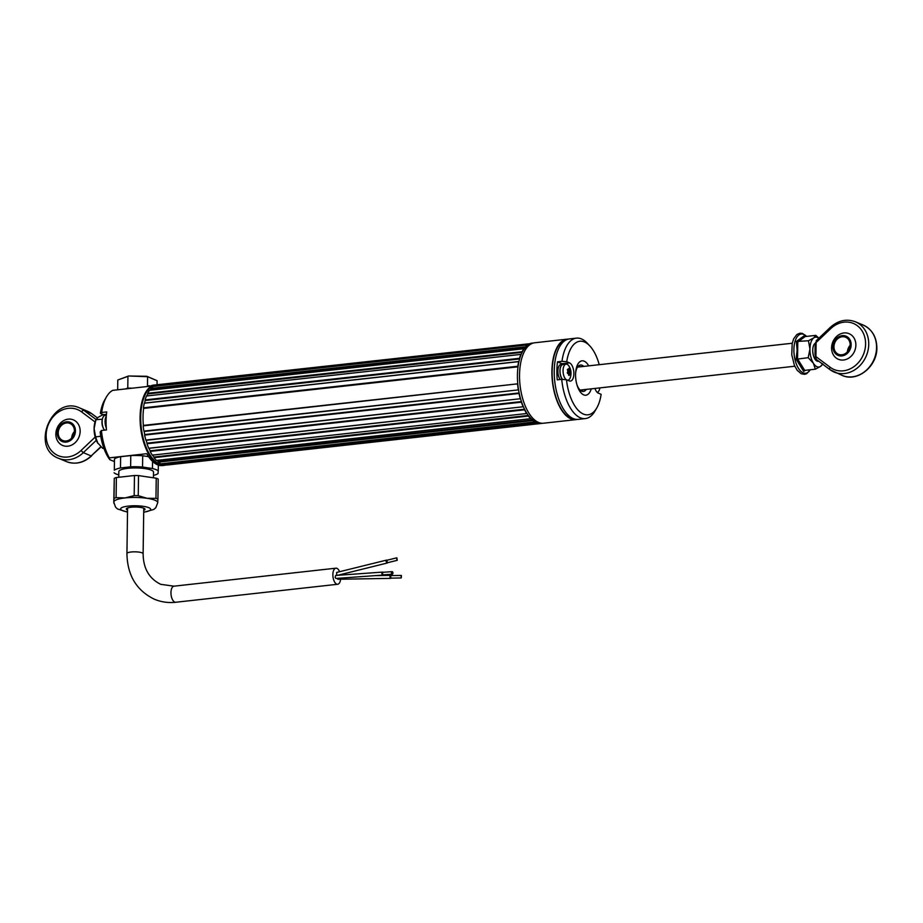 <?xml version="1.0" encoding="UTF-8"?>
<svg xmlns="http://www.w3.org/2000/svg" width="923" height="923" viewBox="0 0 923 923"><rect width="100%" height="100%" fill="white"/><g stroke="black" fill="none" stroke-linecap="round" stroke-linejoin="round"><path stroke-width="1.38" d="M531.752 343.587A40.012 18.968 83.7 0 0 518.645 362.958A40.012 18.968 83.7 0 0 522.049 403.316A40.012 18.968 83.7 0 0 540.59 423.069A40.012 18.968 -96.3 0 1 539.943 423.069L165.379 465.123A40.474 19.187 83.7 0 1 162.829 464.65L537.001 422.526A40.012 18.968 -96.3 0 1 535.478 421.892L160.856 463.819A40.474 19.187 83.7 0 1 158.318 462.158L532.709 420.565L532.548 419.965A40.012 18.968 -96.3 0 1 531.071 418.638L156.414 460.439A40.474 19.187 83.7 0 1 154.026 457.67L528.429 416.054L528.325 415.442A40.012 18.968 -96.3 0 1 526.975 413.492L152.283 455.143A40.474 19.187 83.7 0 1 150.184 451.428L150.161 450.793A40.012 18.968 -96.3 0 1 149.007 448.324L148.938 448.209A40.012 18.968 83.7 0 0 150.334 451.151M535.248 422.203L535.248 422.226A40.474 19.187 83.7 0 1 532.709 420.565L158.318 462.135L158.156 461.569A40.012 18.968 -96.3 0 1 156.841 460.392A40.012 18.968 83.7 0 0 158.733 462.008M154.037 457.646L153.933 457.035A40.012 18.968 -96.3 0 1 152.595 455.108A40.012 18.968 83.7 0 0 154.245 457.462M524.587 409.812L150.184 451.405L524.576 409.824L524.552 409.201A40.012 18.968 -96.3 0 1 523.399 406.731L148.707 448.243A40.474 19.187 83.7 0 1 146.988 443.755L147.034 443.155A40.012 18.968 -96.3 0 1 146.157 440.306L146.007 440.063M523.099 406.639A40.474 19.187 83.7 0 1 521.38 402.163L146.999 443.744L521.38 402.163L521.426 401.563A40.012 18.968 -96.3 0 1 520.549 398.713L145.846 440.075A40.474 19.187 83.7 0 1 144.623 435.079L144.738 434.548A40.012 18.968 -96.3 0 1 144.161 431.456L143.942 431.099M520.249 398.482A40.474 19.187 83.7 0 1 519.014 393.486L144.634 435.079L519.13 392.944A40.012 18.968 -96.3 0 1 518.553 389.864L143.884 431.11A40.474 19.187 83.7 0 1 143.203 425.861L517.78 383.818A40.012 18.968 -96.3 0 1 518.011 366.823L517.849 366.235L143.457 407.839L517.861 366.246A40.474 19.187 83.7 0 1 518.668 361.62L518.957 361.504A40.012 18.968 -96.3 0 1 519.603 358.932L519.511 358.309L145.107 399.901A40.474 19.187 83.7 0 1 146.469 395.99L520.86 354.397A40.474 19.187 83.7 0 0 519.511 358.309L145.107 399.901M143.238 425.861L143.377 425.411A40.012 18.968 -96.3 0 1 143.619 408.416L143.469 407.839A40.474 19.187 83.7 0 1 144.276 403.213L518.68 361.631M144.53 403.189L144.565 403.097A40.012 18.968 -96.3 0 1 145.211 400.524L145.119 399.924M520.86 354.397L521.16 354.42A40.012 18.968 -96.3 0 1 522.118 352.344L522.083 351.709L147.692 393.302L522.095 351.732A40.474 19.187 83.7 0 1 523.906 348.709L524.206 348.882A40.012 18.968 -96.3 0 1 525.418 347.406L525.452 346.806L151.06 388.398L525.464 346.829A40.474 19.187 83.7 0 1 527.633 344.879L527.933 345.19A40.012 18.968 -96.3 0 1 529.317 344.383L155.029 385.433A40.012 18.968 83.7 0 0 140.711 416.977A40.012 18.968 83.7 0 0 163.867 464.927A40.012 18.968 83.7 0 1 159.517 464.096A40.012 18.968 83.7 0 1 140.838 422.711A40.012 18.968 83.7 0 1 155.029 385.433A40.474 19.187 83.7 0 1 157.464 384.695L532.006 343.471M147.853 393.683A40.012 18.968 83.7 0 0 146.803 395.955A40.012 18.968 -96.3 0 1 147.726 393.936L147.703 393.325A40.474 19.187 83.7 0 1 149.514 390.314L523.918 348.732M151.326 388.675A40.012 18.968 83.7 0 0 149.988 390.256A40.012 18.968 -96.3 0 1 151.026 388.998L151.072 388.421A40.474 19.187 83.7 0 1 153.241 386.472L527.633 344.879M155.999 385.537A40.012 18.968 83.7 0 0 154.199 386.368A40.012 18.968 -96.3 0 1 154.926 385.976L155.029 385.433M167.294 464.904L541.709 423.415A40.474 19.187 83.7 0 0 542.412 423.276M531.879 343.206L533.182 343.056M531.856 343.102L531.867 343.125A40.474 19.187 83.7 0 0 529.433 343.841M517.595 384.268A40.474 19.187 83.7 0 0 518.276 389.506M524.576 409.824A40.474 19.187 83.7 0 0 526.675 413.55M537.221 423.057A40.474 19.187 83.7 0 0 539.77 423.53M162.829 464.65L162.61 464.131A40.012 18.968 -96.3 0 1 161.617 463.738A40.012 18.968 83.7 0 0 163.994 464.5M154.026 457.67L528.418 416.065A40.474 19.187 83.7 0 0 530.806 418.834M143.63 408.324A40.012 18.968 83.7 0 0 143.03 416.723A40.012 18.968 83.7 0 0 143.388 425.515M144.103 431.087A40.012 18.968 83.7 0 0 144.773 434.745M146.076 440.052A40.012 18.968 83.7 0 0 147.138 443.444M145.269 400.351A40.012 18.968 83.7 0 0 144.542 403.189M568.199 339.122A40.474 19.187 83.7 0 0 567.022 339.179A40.474 19.187 83.7 0 0 551.908 371.173A40.474 19.187 83.7 0 0 575.964 419.63A40.474 19.187 83.7 0 0 577.117 419.423M567.022 339.179L534.648 342.779A40.474 19.187 83.7 0 0 519.534 374.773A40.474 19.187 83.7 0 0 543.578 423.219L575.964 419.63M581.236 389.956A13.88 6.576 -96.3 0 1 580.798 390.671M578.098 366.373A13.88 6.576 -96.3 0 1 578.686 366.973M114.256 461.535L109.779 459.654A37.001 17.537 -96.3 0 1 100.157 432.045L101.415 430.499A40.474 19.187 83.7 0 0 109.341 457.854L146.78 453.701A40.474 19.187 83.7 0 0 157.487 464.765A40.474 19.187 83.7 0 0 162.506 465.561L164.121 465.377A40.474 19.187 -96.3 0 1 159.102 464.592A40.474 19.187 -96.3 0 1 140.169 422.076A40.474 19.187 -96.3 0 1 155.191 384.937A40.474 19.187 -96.3 0 1 156.564 384.891L153.564 385.11A40.474 19.187 -96.3 0 0 150.114 386.206L112.675 390.36A40.474 19.187 83.7 0 0 106.56 396.74A40.474 19.187 83.7 0 0 101.668 412.477L100.526 413.4L103.238 414.531M109.341 457.854L109.779 459.654M101.415 430.499L106.468 429.945A40.474 19.187 -96.3 0 1 106.722 411.912L101.668 412.477M100.422 413.112L100.422 413.112A37.001 17.537 -96.3 0 1 104.737 399.89L106.56 396.74M132.289 388.179L127.778 388.098L127.939 376.365L117.798 380.011L128.597 375.984L146.919 376.307L157.106 380.703L147.588 376.699L128.597 375.984M117.659 389.806L117.798 380.011M127.778 388.098L125.447 388.941M147.461 386.495L147.588 376.699L146.919 376.307M157.048 384.776L157.106 380.703M150.149 386.183L148.88 385.652L148.868 386.345M153.437 477.802L153.518 472.103A17.341 3.9 -179.2 0 0 127.778 468.33A17.341 3.9 -179.2 0 0 118.825 471.618L118.755 477.26M130.616 466.83A22.717 5.111 0.8 0 1 142.546 467.038L142.707 455.777A22.717 5.111 0.8 0 0 130.778 455.57L130.616 466.83L120.475 467.961L120.625 456.689A22.717 5.111 0.8 0 0 114.475 458.916L114.314 470.176A22.717 5.111 0.8 0 1 120.475 467.961M114.314 470.176L114.475 458.916M118.779 474.918A22.717 5.111 0.8 0 1 114.106 472.784M152.572 461.419L152.468 468.515A22.717 5.111 0.8 0 1 158.248 470.938L158.029 473.545A22.717 5.111 0.8 0 1 153.472 475.403M152.468 468.515L142.546 467.038M130.778 455.57L120.625 456.689M148.603 456.654L142.707 455.777M158.248 470.938L158.329 465.088M113.841 503.15L113.99 498.385A24.286 5.457 0.8 0 1 116.09 497.635L125.113 497.924L134.181 495.616A24.286 5.457 0.8 0 1 138.242 495.686L147.08 498.305L155.964 498.328A24.286 5.457 0.8 0 1 157.925 499.147L157.706 502.77A21.967 4.938 -179.2 0 0 157.718 502.7A21.967 4.938 -179.2 0 0 147.08 498.305A21.967 4.938 -179.2 0 0 125.113 497.924A21.967 4.938 -179.2 0 0 113.783 502.008A21.967 4.938 -179.2 0 0 113.783 502.089A21.967 4.938 -179.2 0 0 113.783 502.193M143.734 510.327A9.368 2.111 -179.2 0 0 145.015 509.311A9.368 2.111 -179.2 0 0 145.015 509.277A9.368 2.111 -179.2 0 0 135.75 507.05A9.368 2.111 -179.2 0 0 126.289 508.988A9.368 2.111 -179.2 0 0 126.289 509.023A9.368 2.111 -179.2 0 0 127.547 510.096M157.925 499.147L158.202 479.049A24.286 5.457 0.8 0 0 156.241 478.218L155.964 498.328M113.783 502.008L114.279 478.276A24.286 5.457 0.8 0 1 116.367 477.526L134.47 475.518A24.286 5.457 0.8 0 1 138.519 475.587L156.241 478.218M113.99 498.385L114.279 478.276M116.09 497.635L116.367 477.526M134.181 495.616L134.47 475.518M138.242 495.686L138.519 475.587M391.906 573.091L392.517 572.721L391.906 573.091M401.401 577.083L401.044 576.298L401.401 577.083M390.891 575.594A1.5 0.588 89 0 0 390.567 575.364A1.5 0.588 89 0 0 390.141 575.86A1.5 0.588 89 0 0 390.06 577.486A1.5 0.588 89 0 0 390.625 578.375A1.5 0.588 89 0 0 390.937 578.133M383.137 572.283A1.5 0.865 85.9 0 0 382.664 572.087A1.5 0.865 85.9 0 0 381.972 574.06A1.5 0.865 85.9 0 0 382.872 575.087A1.5 0.865 85.9 0 0 383.322 574.821M382.664 572.087L335.637 575.456L335.141 577.429L335.937 578.444L382.872 575.087M340.61 579.229A8.099 3.842 -96.3 0 1 337.668 584.271A8.099 3.842 -96.3 0 1 336.664 584.109A8.099 3.842 -96.3 0 1 332.88 575.617A8.099 3.842 -96.3 0 1 335.88 568.187A8.099 3.842 -96.3 0 1 336.883 568.337A8.099 3.842 -96.3 0 1 339.583 571.718M386.91 560.261A1.5 0.669 76.1 0 0 386.737 560.134A1.5 0.669 76.1 0 0 386.518 560.111A1.5 0.669 76.1 0 0 386.183 561.507A1.5 0.669 76.1 0 0 387.014 563.007A1.5 0.669 76.1 0 0 387.233 563.03A1.5 0.669 76.1 0 0 387.522 562.73M336.791 575.433L336.595 572.456L386.518 560.111M337.126 578.363L337.876 579.275L390.625 578.375M387.383 562.638L386.829 560.399M396.89 557.907L397.236 560.319L396.89 557.907M396.971 559.938L396.717 558.184L396.971 559.938M390.787 578.063L390.741 575.675M401.367 575.49L401.24 577.96L401.367 575.49M383.114 574.741A1.269 0.727 -94.1 0 1 382.953 572.387M392.39 571.706A1.269 0.727 -94.1 0 1 392.033 574.106A1.269 0.727 -94.1 0 1 392.39 571.706M797.103 350.29L796.399 341.464L804.175 335.787L805.179 336.56L797.784 341.96L797.553 358.862L804.706 370.377L803.679 371.369L796.157 359.255L797.103 350.29M822.531 364.077A15.033 7.13 -96.3 0 1 820.674 366.316A15.033 7.13 -96.3 0 1 813.405 363.258A15.033 7.13 -96.3 0 1 809.944 349.044A15.033 7.13 -96.3 0 1 813.751 337.887A15.033 7.13 -96.3 0 1 818.793 338.303M822.751 363.789L820.674 366.316L815.355 369.188L813.405 363.258L808.202 357.686L809.944 349.044L808.444 340.772L813.751 337.887L815.828 335.372L818.897 338.21M815.505 343.114A9.253 4.384 83.7 0 0 812.736 350.221A9.253 4.384 83.7 0 0 818.678 361.193M805.502 370.285L803.679 371.369L804.706 370.377L815.355 369.188M804.175 335.787L805.179 336.56L815.828 335.372M796.399 341.464L808.444 340.772M796.157 359.255L808.202 357.686M832.95 346.794A10.407 8.861 112.8 0 1 842.191 335.637A10.407 8.861 112.8 0 1 851.156 344.764A10.407 8.861 112.8 0 1 841.914 355.92A10.407 8.861 112.8 0 1 832.95 346.794M831.588 347.833A13.88 11.814 112.8 0 1 843.922 332.961A13.88 11.814 112.8 0 1 855.875 345.133A13.88 11.814 112.8 0 1 843.541 360.005A13.88 11.814 112.8 0 1 831.588 347.833M847.406 351.848A9.253 7.88 112.8 0 1 850.129 345.352M833.954 346.679A9.253 7.88 112.8 0 1 845.641 337.253A9.253 7.88 112.8 0 1 850.152 344.879A9.253 7.88 112.8 0 1 838.465 354.305A9.253 7.88 112.8 0 1 833.954 346.679M815.62 345.26L815.494 354.559M815.459 356.947L816.382 359.451L815.309 356.82L815.401 350.567M816.636 340.749L815.655 342.871M815.321 355.69A9.253 4.384 -96.3 0 1 814.986 354.363L815.101 346.102A9.253 4.384 -96.3 0 1 815.471 345.075M103.226 414.542L97.919 417.427L95.842 419.942L94.1 428.584A15.033 7.13 -96.3 0 1 95.357 421.165L95.923 419.7L102.361 419.215M100.769 436.279L95.6 436.856L94.1 428.584A15.033 7.13 83.7 0 0 97.561 442.786A15.033 7.13 83.7 0 0 97.803 443.167A15.033 7.13 83.7 0 0 97.861 443.259M95.6 436.856L97.803 443.178M97.561 442.786L102.753 448.37L103.884 448.243M74.428 431.064A9.253 7.88 112.8 0 1 62.741 440.49A9.253 7.88 112.8 0 1 58.23 432.864A9.253 7.88 112.8 0 1 69.917 423.438A9.253 7.88 112.8 0 1 74.428 431.064M75.432 430.949A10.407 8.861 112.8 0 1 66.191 442.105A10.407 8.861 112.8 0 1 57.226 432.968A10.407 8.861 112.8 0 1 66.468 421.823A10.407 8.861 112.8 0 1 75.432 430.949M80.151 431.318A13.88 11.814 112.8 0 1 67.817 446.19A13.88 11.814 112.8 0 1 55.865 434.018A13.88 11.814 112.8 0 1 68.198 419.146A13.88 11.814 112.8 0 1 80.151 431.318M71.671 438.033A9.253 7.88 112.8 0 1 74.405 431.537M104.541 430.153A8.099 3.842 -96.3 0 1 104.057 429.483A8.099 3.842 -96.3 0 1 103.318 428.064A8.099 3.842 -96.3 0 1 102.765 417.877A8.099 3.842 -96.3 0 1 105.164 415.338L106.353 415.212M567.864 380.218L567.657 380.241A8.099 3.842 83.7 0 0 567.864 380.218A8.099 3.842 83.7 0 0 568.718 379.907A8.099 3.842 83.7 0 0 570.252 377.68A13.187 13.187 0 0 0 568.96 366.085A8.099 3.842 83.7 0 0 566.076 364.135A8.099 3.842 83.7 0 0 565.211 364.458A8.099 3.842 83.7 0 0 563.088 371.911A8.099 3.842 83.7 0 0 566.272 379.734M568.799 368.727L568.833 368.439A13.072 7.696 147.5 0 1 568.695 369.281L568.43 369.442A13.072 3.496 -0.1 0 0 567.68 369.188L567.414 369.892A13.072 10.972 58.4 0 1 567.853 371.023L567.841 371.588A13.072 7.696 -32.5 0 1 567.345 372.488L567.553 373.411A13.072 3.069 3.5 0 1 568.314 373.677L568.545 374.08A13.072 10.972 -121.6 0 1 568.637 375.246L569.099 375.476A13.072 8.122 -28.5 0 0 569.606 374.588L569.86 374.426A13.072 3.069 -176.5 0 1 570.264 374.715L570.518 374.023A13.072 11.411 -124.7 0 0 570.437 372.846L570.46 372.281A13.072 8.122 151.5 0 0 570.599 371.427L570.379 370.504A13.072 3.496 179.9 0 0 569.987 370.192L567.483 370.065M566.076 364.135L563.03 364.47A8.099 3.842 83.7 0 0 562.176 364.793A8.099 3.842 83.7 0 0 560.019 371.507A8.099 3.842 83.7 0 0 562.545 379.434M567.345 369.615L568.43 369.442M569.306 368.669A13.072 11.411 55.3 0 1 569.745 369.788M567.68 370.538L569.987 370.192M567.807 370.884L570.379 370.504M567.657 373.446L567.945 371.646L570.599 371.427M567.599 373.192L570.437 372.846M568.568 374.253L570.518 374.023L570.264 374.715M568.603 374.68L569.606 374.588M567.945 371.646L567.818 370.931M597.239 392.39A8.099 3.842 83.7 0 0 599.339 389.91A13.187 13.187 0 0 0 599.892 387.879M591.274 388.837A17.306 8.203 -96.3 0 1 577.025 385.076A17.306 8.203 -96.3 0 1 575.571 374.507A17.306 8.203 -96.3 0 1 575.64 372.661A17.306 8.203 -96.3 0 1 588.724 365.854M583.728 366.408A13.303 6.299 83.7 0 0 580.44 365.023A13.303 6.299 83.7 0 0 575.594 373.446M578.733 365.762A13.303 6.299 -96.3 0 1 580.186 366.8M561.715 379.365L566.48 379.745A37.001 17.537 83.7 0 0 579.102 411.162A37.001 17.537 83.7 0 0 596.766 407.966L594.931 411.116A40.474 19.187 -96.3 0 1 585.367 418.581A40.474 19.187 -96.3 0 1 561.715 379.365L557.261 379.861A40.474 19.187 -96.3 0 1 556.869 370.631A40.474 19.187 -96.3 0 1 557.515 361.828L561.969 361.331A40.474 19.187 -96.3 0 1 576.437 338.13A40.474 19.187 -96.3 0 1 587.409 343.321L589.878 345.987A37.001 17.537 83.7 0 0 566.734 361.724L561.969 361.331M576.437 338.13L569.353 338.926A40.474 19.187 83.7 0 0 554.238 370.919A40.474 19.187 83.7 0 0 578.283 419.365L585.367 418.581M594.954 388.433A9.253 4.384 83.7 0 0 598.358 393.14L601.138 394.317A37.001 17.537 83.7 0 1 596.766 407.966M562.892 364.25A9.253 4.384 83.7 0 0 562.026 363.731L557.515 361.828M566.48 379.745L569.272 380.922A9.253 4.384 83.7 0 0 570.414 381.107A9.253 4.384 83.7 0 0 573.852 372.615A9.253 4.384 83.7 0 0 569.514 362.901L566.734 361.724M599.223 364.689A37.001 17.537 83.7 0 0 589.878 345.987M576.806 384.314A13.303 6.299 83.7 0 0 583.382 391.456A13.303 6.299 83.7 0 0 586.29 389.391M582.748 389.783A13.303 6.299 -96.3 0 1 581.548 391.121M566.468 339.733A40.012 18.968 83.7 0 0 552.139 371.265A40.012 18.968 83.7 0 0 575.294 419.215M563.953 364.366A8.33 3.946 83.7 0 0 563.007 364.239A8.33 3.946 83.7 0 0 560.042 373.215A8.33 3.946 83.7 0 0 562.326 379.411M563.007 364.239L560.988 364.47A8.33 3.946 83.7 0 0 558.011 373.434A8.33 3.946 83.7 0 0 560.215 379.526M106.272 416.192A8.33 3.946 83.7 0 0 105.476 425.33A8.33 3.946 83.7 0 0 106.295 427.914M158.156 461.569L532.548 419.965M153.933 457.035L528.325 415.442M150.161 450.793L524.552 409.201M147.034 443.155L521.426 401.563M144.738 434.548L519.13 392.944M143.377 425.411L517.78 383.818M155.041 385.468L529.433 343.864M531.879 343.229L533.044 343.102M154.926 385.976L529.317 344.383M151.026 388.998L525.418 347.406M147.726 393.936L522.118 352.344M145.211 400.524L519.603 358.932M144.565 403.097L518.957 361.504M143.619 408.416L518.011 366.823M144.161 431.456L518.553 389.864M146.157 440.306L520.549 398.713M149.007 448.324L523.399 406.731M167.305 464.996L541.709 423.392M162.829 464.627L537.221 423.034M162.61 464.131L537.001 422.526M165.586 465.1A40.474 19.187 -96.3 0 1 164.121 465.377L165.609 465.1M106.433 414.346L103.549 414.669A9.253 4.384 -96.3 0 1 104.703 415.454M143.711 512.115A15.033 3.38 -179.2 0 0 150.68 509.415A15.033 3.38 -179.2 0 0 135.935 505.769A15.033 3.38 -179.2 0 0 120.625 508.885A15.033 3.38 -179.2 0 0 127.524 511.884M143.123 553.765C143.296 568.453 149.157 578.64 160.729 584.328L173.986 586.174A8.099 3.842 -96.3 0 0 170.974 593.604A8.099 3.842 -96.3 0 0 174.77 602.108A8.099 3.842 -96.3 0 0 175.774 602.258C168.332 603.065 161.225 602.061 154.453 599.258C136.512 590.558 127.339 575.329 126.936 553.535A8.099 1.823 0.8 0 1 131.112 552A8.099 1.823 0.8 0 1 142.119 552.865A8.099 1.823 0.8 0 1 143.123 553.765L143.757 508.204M806.517 336.41A19.752 9.368 83.7 0 0 793.895 349.621A19.752 9.368 83.7 0 0 799.676 370.031A19.752 9.368 83.7 0 0 810.221 369.765M876.562 347.59A27.286 23.225 -67.2 0 0 863.247 325.081C872.097 329.338 876.631 336.93 876.85 347.844C877.312 366.396 857.317 382.595 842.111 375.396A27.286 23.225 -67.2 0 0 876.562 347.59M816.105 342.525L815.909 356.601L830.192 367.296A2.308 1.188 126.8 0 0 829.927 369.615A2.308 1.188 126.8 0 0 830.054 369.685A27.286 23.225 112.8 0 0 834.277 372.107A27.286 23.225 112.8 0 0 866.27 355.955A27.286 23.225 112.8 0 0 855.425 321.792C846.506 318.527 838.119 320.408 830.262 327.411L830.735 328.623L816.105 342.525M829.812 369.512L816.382 359.451M830.192 367.296A24.979 21.264 -67.2 0 0 859.625 361.124A24.979 21.264 -67.2 0 0 860.086 328.265A24.979 21.264 -67.2 0 0 830.735 328.623M91.55 455.962C83.693 462.977 75.305 464.846 66.387 461.581A27.286 23.225 -67.2 0 0 91.158 455.939L101.08 446.905M97.342 417.877L91.746 413.689A27.286 23.225 -67.2 0 0 87.523 411.266L91.885 413.769A2.308 1.188 -53.2 0 1 91.988 413.873M95.069 421.984L81.547 411.854A2.308 1.188 -53.2 0 1 83.924 410.4L91.746 413.689A2.308 1.188 -53.2 0 1 91.885 413.769L97.353 417.865M81.547 411.854A24.979 21.264 -67.2 0 0 52.115 418.027A24.979 21.264 -67.2 0 0 51.653 450.886A24.979 21.264 -67.2 0 0 81.005 450.528L83.324 452.651L91.158 455.939L100.872 446.709M96.292 440.329L83.324 452.651A27.286 23.225 112.8 0 1 58.553 458.293C29.882 447.863 52.184 394.802 79.701 407.978A27.286 23.225 112.8 0 1 83.924 410.4L96.027 419.457M81.005 450.528L95.173 437.064M567.622 372.511L570.46 372.281M562.026 363.731L569.514 362.901M539.817 423.172L540.659 423.08M581.352 391.017L581.825 389.887M579.263 366.904L578.559 365.9M100.469 413.423L104.576 415.512M143.7 512.346L153.841 509.427L155.814 507.696L157.718 502.7M113.783 502.089L115.537 507.131L117.452 508.919L127.512 512.127M390.567 575.364L375.234 575.629M173.986 586.174L335.88 568.187M387.233 563.03L337.576 575.317M126.936 553.535L127.57 507.973M175.774 602.258L337.668 584.271M387.175 562.811L397.236 560.319M386.564 560.342L396.636 557.85M390.614 578.144L401.24 577.96M390.579 575.594L401.193 575.421M382.86 574.856L392.298 574.175M382.676 572.318L392.125 571.637M577.544 367.1L792.234 343.241M580.094 390.083L794.784 366.223M810.382 369.742L806.679 373.677L804.591 374.334L801.233 373.757L797.184 370.285L794.391 365.323L791.761 354.79L792.199 343.437L793.676 338.776L796.861 334.495L800.01 333.191L802.295 333.388L806.679 336.387M815.424 348.998L815.505 342.745M842.111 375.396L829.927 369.615L816.244 359.37M863.247 325.081L855.425 321.792M816.174 340.795L830.262 327.411M87.523 411.266L79.701 407.978M66.387 461.581L58.553 458.293M102.765 417.877A13.187 13.187 0 0 0 104.057 429.483"/></g></svg>
